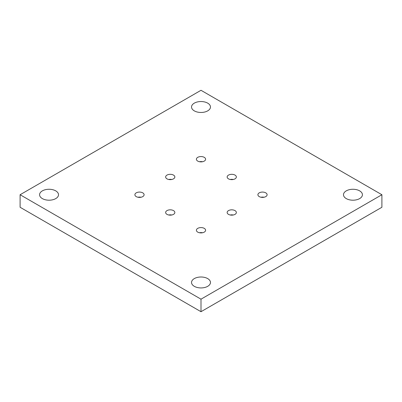 <?xml version="1.0" encoding="UTF-8"?>
<svg xmlns="http://www.w3.org/2000/svg" width="402" height="402" viewBox="0 0 402 402"><rect width="100%" height="100%" fill="white"/><g stroke="black" fill="none" stroke-linecap="round" stroke-linejoin="round"><path stroke-width="0.6" d="M381.9 194.734L201 90.294L20.1 194.734L201 299.173L381.9 194.734L381.9 207.266L201 311.706L201 299.173M201 311.706L20.1 207.266L20.1 194.734M204.256 157.343A4.603 2.658 0 0 0 199.236 156.765A4.603 2.658 0 0 0 196.397 159.222A4.603 2.658 0 0 0 197.744 161.101A4.603 2.658 0 0 0 202.764 161.679A4.603 2.658 0 0 0 205.603 159.222A4.603 2.658 0 0 0 204.256 157.343M173.503 175.096A4.603 2.658 0 0 0 168.483 174.523A4.603 2.658 0 0 0 165.644 176.98A4.603 2.658 0 0 0 166.991 178.86A4.603 2.658 0 0 0 172.011 179.433A4.603 2.658 0 0 0 174.85 176.98A4.603 2.658 0 0 0 173.503 175.096M142.75 192.854A4.603 2.658 0 0 0 137.73 192.277A4.603 2.658 0 0 0 134.891 194.734A4.603 2.658 0 0 0 136.238 196.613A4.603 2.658 0 0 0 141.258 197.191A4.603 2.658 0 0 0 144.097 194.734A4.603 2.658 0 0 0 142.75 192.854M173.503 210.608A4.603 2.658 0 0 0 168.483 210.03A4.603 2.658 0 0 0 165.644 212.487A4.603 2.658 0 0 0 166.991 214.367A4.603 2.658 0 0 0 172.011 214.944A4.603 2.658 0 0 0 174.85 212.487A4.603 2.658 0 0 0 173.503 210.608M204.256 228.361A4.603 2.658 0 0 0 199.236 227.788A4.603 2.658 0 0 0 196.397 230.245A4.603 2.658 0 0 0 197.744 232.125A4.603 2.658 0 0 0 202.764 232.698A4.603 2.658 0 0 0 205.603 230.245A4.603 2.658 0 0 0 204.256 228.361M235.009 210.608A4.603 2.658 0 0 0 229.989 210.03A4.603 2.658 0 0 0 227.15 212.487A4.603 2.658 0 0 0 228.497 214.367A4.603 2.658 0 0 0 233.517 214.944A4.603 2.658 0 0 0 236.356 212.487A4.603 2.658 0 0 0 235.009 210.608M265.762 192.854A4.603 2.658 0 0 0 260.742 192.277A4.603 2.658 0 0 0 257.903 194.734A4.603 2.658 0 0 0 259.25 196.613A4.603 2.658 0 0 0 264.27 197.191A4.603 2.658 0 0 0 267.109 194.734A4.603 2.658 0 0 0 265.762 192.854M55.737 190.87A9.467 5.467 0 0 0 45.421 189.684A9.467 5.467 0 0 0 39.577 194.734A9.467 5.467 0 0 0 42.351 198.598A9.467 5.467 0 0 0 52.667 199.784A9.467 5.467 0 0 0 58.511 194.734A9.467 5.467 0 0 0 55.737 190.87M207.693 103.138A9.467 5.467 0 0 0 197.377 101.952A9.467 5.467 0 0 0 191.533 107.002A9.467 5.467 0 0 0 194.307 110.867A9.467 5.467 0 0 0 204.623 112.052A9.467 5.467 0 0 0 210.467 107.002A9.467 5.467 0 0 0 207.693 103.138M359.649 190.87A9.467 5.467 0 0 0 349.333 189.684A9.467 5.467 0 0 0 343.489 194.734A9.467 5.467 0 0 0 346.263 198.598A9.467 5.467 0 0 0 356.579 199.784A9.467 5.467 0 0 0 362.423 194.734A9.467 5.467 0 0 0 359.649 190.87M207.693 278.601A9.467 5.467 0 0 0 197.377 277.415A9.467 5.467 0 0 0 191.533 282.465A9.467 5.467 0 0 0 194.307 286.33A9.467 5.467 0 0 0 204.623 287.515A9.467 5.467 0 0 0 210.467 282.465A9.467 5.467 0 0 0 207.693 278.601M235.009 175.096A4.603 2.658 0 0 0 229.989 174.523A4.603 2.658 0 0 0 227.15 176.98A4.603 2.658 0 0 0 228.497 178.86A4.603 2.658 0 0 0 233.517 179.433A4.603 2.658 0 0 0 236.356 176.98A4.603 2.658 0 0 0 235.009 175.096M230.22 179.483A4.603 2.658 180 0 1 233.286 179.483M199.467 161.73A4.603 2.658 180 0 1 202.533 161.73M168.714 179.483A4.603 2.658 180 0 1 171.78 179.483M137.961 197.241A4.603 2.658 180 0 1 141.027 197.241M168.714 214.995A4.603 2.658 180 0 1 171.78 214.995M199.467 232.748A4.603 2.658 180 0 1 202.533 232.748M230.22 214.995A4.603 2.658 180 0 1 233.286 214.995M260.973 197.241A4.603 2.658 180 0 1 264.039 197.241"/></g></svg>
